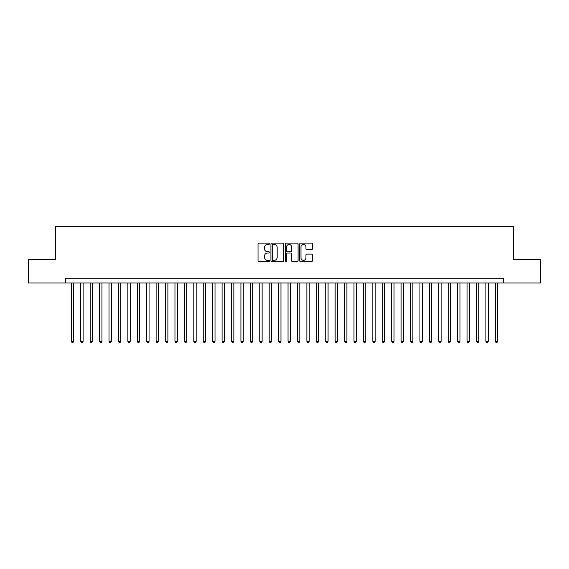<?xml version="1.0" encoding="UTF-8"?>
<svg xmlns="http://www.w3.org/2000/svg" width="569" height="569" viewBox="0 0 569 569"><rect width="100%" height="100%" fill="white"/><g stroke="black" fill="none" stroke-linecap="round" stroke-linejoin="round"><path stroke-width="0.85" d="M269.422 243.767A0.647 0.647 0 0 0 268.774 243.119L258.952 243.119A0.925 0.925 0 0 0 258.027 244.044L258.027 260.694A0.925 0.925 0 0 0 258.952 261.619L268.774 261.619A0.647 0.647 0 0 0 269.422 260.972A0.647 0.647 0 0 0 268.774 260.325L267.508 260.325A2.959 2.959 0 0 1 264.549 257.366L264.549 255.979A2.959 2.959 0 0 1 267.508 253.02L268.774 253.02A0.647 0.647 0 0 0 269.422 252.373A0.647 0.647 0 0 0 268.774 251.726L267.508 251.726A2.959 2.959 0 0 1 264.549 248.76L264.549 247.373A2.959 2.959 0 0 1 267.508 244.414L268.774 244.414A0.647 0.647 0 0 0 269.422 243.767M311.528 249.642A0.925 0.925 0 0 0 312.452 248.717L312.452 244.044A0.925 0.925 0 0 0 311.528 243.119L300.617 243.119A0.925 0.925 0 0 0 299.692 244.044L299.692 260.694A0.925 0.925 0 0 0 300.617 261.619L311.528 261.619A0.925 0.925 0 0 0 312.452 260.694L312.452 255.054A0.925 0.925 0 0 0 311.528 254.13L306.862 254.13A0.925 0.925 0 0 0 305.937 255.054L305.937 257.849A2.475 2.475 0 0 1 303.462 260.325A2.475 2.475 0 0 1 300.987 257.849L300.987 246.889A2.475 2.475 0 0 1 303.462 244.414A2.475 2.475 0 0 1 305.937 246.889L305.937 248.717A0.925 0.925 0 0 0 306.862 249.642L311.528 249.642M65.435 282.992L28.45 282.992L28.45 259.436L55.542 259.436L55.542 226.462L513.458 226.462L513.458 259.436L540.55 259.436L540.55 282.992L503.565 282.992L503.565 278.284L65.435 278.284L65.435 282.992L503.565 282.992M283.689 244.044A0.925 0.925 0 0 0 282.765 243.119L271.854 243.119A0.925 0.925 0 0 0 270.929 244.044L270.929 260.694A0.925 0.925 0 0 0 271.854 261.619L282.765 261.619A0.925 0.925 0 0 0 283.689 260.694L283.689 244.044M286.235 243.119L297.146 243.119A0.925 0.925 0 0 1 298.071 244.044L298.071 260.694A0.925 0.925 0 0 1 297.146 261.619L292.48 261.619A0.925 0.925 0 0 1 291.556 260.694L291.556 253.945A0.925 0.925 0 0 0 290.624 253.02L287.53 253.02A0.925 0.925 0 0 0 286.605 253.945L286.605 260.972A0.647 0.647 0 0 1 285.958 261.619A0.647 0.647 0 0 1 285.311 260.972L285.311 244.044A0.925 0.925 0 0 1 286.235 243.119M272.871 244.414A0.647 0.647 0 0 0 272.224 245.061L272.224 259.677A0.647 0.647 0 0 0 272.871 260.325L274.208 260.325A2.959 2.959 0 0 0 277.167 257.366L277.167 247.373A2.959 2.959 0 0 0 274.208 244.414L272.871 244.414M291.556 246.939A2.475 2.475 0 0 0 289.08 244.464A2.475 2.475 0 0 0 286.605 246.939L286.605 250.801A0.925 0.925 0 0 0 287.53 251.726L290.624 251.726A0.925 0.925 0 0 0 291.556 250.801L291.556 246.939M71.324 282.992L71.324 341.315L73.678 341.315L73.678 282.992M73.678 341.315L72.967 342.538L72.028 342.538L71.324 341.315M80.741 282.992L80.741 341.315L83.102 341.315L83.102 282.992M83.102 341.315L82.391 342.538L81.452 342.538L80.741 341.315M90.165 282.992L90.165 341.315L92.519 341.315L92.519 282.992M92.519 341.315L91.815 342.538L90.869 342.538L90.165 341.315M99.589 282.992L99.589 341.315L101.943 341.315L101.943 282.992M101.943 341.315L101.239 342.538L100.293 342.538L99.589 341.315M109.013 282.992L109.013 341.315L111.368 341.315L111.368 282.992M111.368 341.315L110.656 342.538L109.717 342.538L109.013 341.315M118.43 282.992L118.43 341.315L120.792 341.315L120.792 282.992M120.792 341.315L120.08 342.538L119.141 342.538L118.43 341.315M127.854 282.992L127.854 341.315L130.209 341.315L130.209 282.992M130.209 341.315L129.504 342.538L128.558 342.538L127.854 341.315M137.278 282.992L137.278 341.315L139.633 341.315L139.633 282.992M139.633 341.315L138.928 342.538L137.983 342.538L137.278 341.315M146.702 282.992L146.702 341.315L149.057 341.315L149.057 282.992M149.057 341.315L148.345 342.538L147.407 342.538L146.702 341.315M156.119 282.992L156.119 341.315L158.481 341.315L158.481 282.992M158.481 341.315L157.769 342.538L156.831 342.538L156.119 341.315M165.543 282.992L165.543 341.315L167.898 341.315L167.898 282.992M167.898 341.315L167.194 342.538L166.248 342.538L165.543 341.315M174.968 282.992L174.968 341.315L177.322 341.315L177.322 282.992M177.322 341.315L176.618 342.538L175.672 342.538L174.968 341.315M184.392 282.992L184.392 341.315L186.746 341.315L186.746 282.992M186.746 341.315L186.035 342.538L185.096 342.538L184.392 341.315M193.809 282.992L193.809 341.315L196.163 341.315L196.163 282.992M196.163 341.315L195.459 342.538L194.52 342.538L193.809 341.315M203.233 282.992L203.233 341.315L205.587 341.315L205.587 282.992M205.587 341.315L204.883 342.538L203.937 342.538L203.233 341.315M212.657 282.992L212.657 341.315L215.011 341.315L215.011 282.992M215.011 341.315L214.307 342.538L213.361 342.538L212.657 341.315M222.081 282.992L222.081 341.315L224.435 341.315L224.435 282.992M224.435 341.315L223.724 342.538L222.785 342.538L222.081 341.315M231.498 282.992L231.498 341.315L233.852 341.315L233.852 282.992M233.852 341.315L233.148 342.538L232.209 342.538L231.498 341.315M240.922 282.992L240.922 341.315L243.276 341.315L243.276 282.992M243.276 341.315L242.572 342.538L241.626 342.538L240.922 341.315M250.346 282.992L250.346 341.315L252.7 341.315L252.7 282.992M252.7 341.315L251.996 342.538L251.05 342.538L250.346 341.315M259.77 282.992L259.77 341.315L262.124 341.315L262.124 282.992M262.124 341.315L261.413 342.538L260.474 342.538L259.77 341.315M269.187 282.992L269.187 341.315L271.541 341.315L271.541 282.992M271.541 341.315L270.837 342.538L269.898 342.538L269.187 341.315M278.611 282.992L278.611 341.315L280.965 341.315L280.965 282.992M280.965 341.315L280.261 342.538L279.315 342.538L278.611 341.315M288.035 282.992L288.035 341.315L290.389 341.315L290.389 282.992M290.389 341.315L289.685 342.538L288.739 342.538L288.035 341.315M297.459 282.992L297.459 341.315L299.813 341.315L299.813 282.992M299.813 341.315L299.102 342.538L298.163 342.538L297.459 341.315M306.876 282.992L306.876 341.315L309.23 341.315L309.23 282.992M309.23 341.315L308.526 342.538L307.587 342.538L306.876 341.315M316.3 282.992L316.3 341.315L318.654 341.315L318.654 282.992M318.654 341.315L317.95 342.538L317.004 342.538L316.3 341.315M325.724 282.992L325.724 341.315L328.078 341.315L328.078 282.992M328.078 341.315L327.374 342.538L326.428 342.538L325.724 341.315M335.148 282.992L335.148 341.315L337.502 341.315L337.502 282.992M337.502 341.315L336.791 342.538L335.852 342.538L335.148 341.315M344.565 282.992L344.565 341.315L346.919 341.315L346.919 282.992M346.919 341.315L346.215 342.538L345.276 342.538L344.565 341.315M353.989 282.992L353.989 341.315L356.343 341.315L356.343 282.992M356.343 341.315L355.639 342.538L354.693 342.538L353.989 341.315M363.413 282.992L363.413 341.315L365.767 341.315L365.767 282.992M365.767 341.315L365.063 342.538L364.117 342.538L363.413 341.315M372.837 282.992L372.837 341.315L375.191 341.315L375.191 282.992M375.191 341.315L374.48 342.538L373.541 342.538L372.837 341.315M382.254 282.992L382.254 341.315L384.608 341.315L384.608 282.992M384.608 341.315L383.904 342.538L382.965 342.538L382.254 341.315M391.678 282.992L391.678 341.315L394.033 341.315L394.033 282.992M394.033 341.315L393.328 342.538L392.382 342.538L391.678 341.315M401.102 282.992L401.102 341.315L403.457 341.315L403.457 282.992M403.457 341.315L402.752 342.538L401.806 342.538L401.102 341.315M410.519 282.992L410.519 341.315L412.881 341.315L412.881 282.992M412.881 341.315L412.169 342.538L411.231 342.538L410.519 341.315M419.943 282.992L419.943 341.315L422.298 341.315L422.298 282.992M422.298 341.315L421.593 342.538L420.655 342.538L419.943 341.315M429.367 282.992L429.367 341.315L431.722 341.315L431.722 282.992M431.722 341.315L431.018 342.538L430.072 342.538L429.367 341.315M438.791 282.992L438.791 341.315L441.146 341.315L441.146 282.992M441.146 341.315L440.442 342.538L439.496 342.538L438.791 341.315M448.208 282.992L448.208 341.315L450.57 341.315L450.57 282.992M450.57 341.315L449.859 342.538L448.92 342.538L448.208 341.315M457.632 282.992L457.632 341.315L459.987 341.315L459.987 282.992M459.987 341.315L459.283 342.538L458.344 342.538L457.632 341.315M467.057 282.992L467.057 341.315L469.411 341.315L469.411 282.992M469.411 341.315L468.707 342.538L467.761 342.538L467.057 341.315M476.481 282.992L476.481 341.315L478.835 341.315L478.835 282.992M478.835 341.315L478.131 342.538L477.185 342.538L476.481 341.315M485.898 282.992L485.898 341.315L488.259 341.315L488.259 282.992M488.259 341.315L487.548 342.538L486.609 342.538L485.898 341.315M495.322 282.992L495.322 341.315L497.676 341.315L497.676 282.992M497.676 341.315L496.972 342.538L496.033 342.538L495.322 341.315"/></g></svg>
